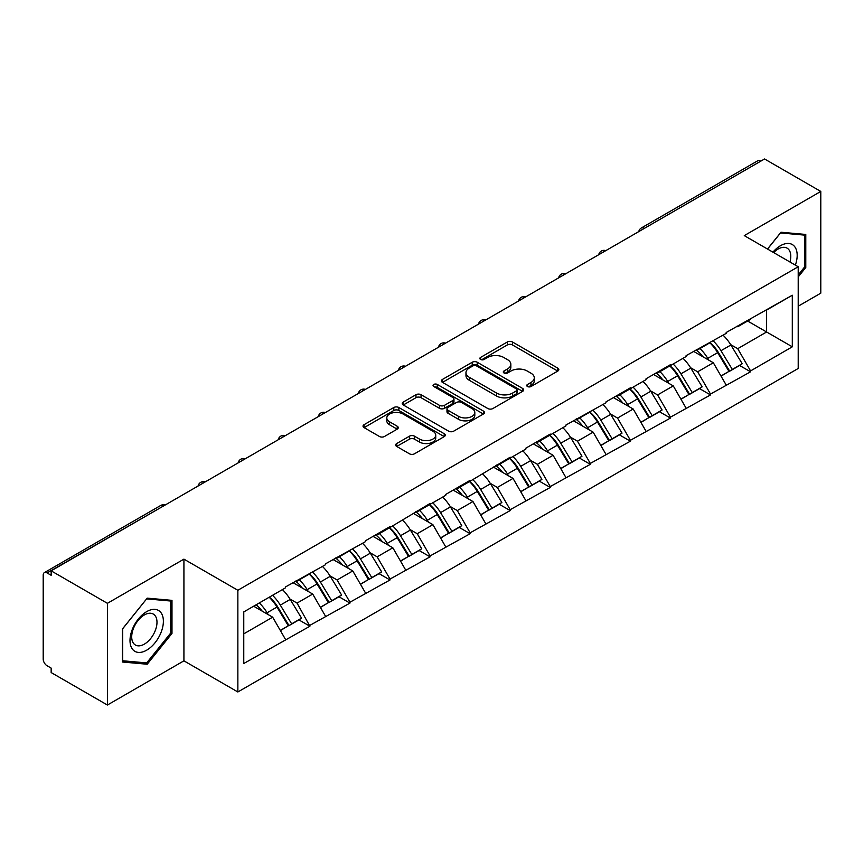 <?xml version="1.0" encoding="UTF-8"?>
<svg xmlns="http://www.w3.org/2000/svg" width="864" height="864" viewBox="0 0 864 864"><rect width="100%" height="100%" fill="white"/><g stroke="black" fill="none" stroke-linecap="round" stroke-linejoin="round"><path stroke-width="1.3" d="M527.472 386.521A2.495 1.436 0 0 0 531.004 386.521L557.788 371.066A3.564 2.063 0 0 0 558.835 369.608A3.564 2.063 0 0 0 557.788 368.15L512.417 341.96A3.564 2.063 0 0 0 507.373 341.96L480.589 357.415A2.495 1.436 0 0 0 479.855 358.441A2.495 1.436 0 0 0 480.589 359.456A2.495 1.436 0 0 0 484.121 359.456L487.588 357.458A11.405 6.588 0 0 1 503.712 357.458L507.503 359.64A11.405 6.588 0 0 1 510.84 364.295A11.405 6.588 0 0 1 507.503 368.95L504.036 370.958A2.495 1.436 0 0 0 503.302 371.974A2.495 1.436 0 0 0 504.036 372.989A2.495 1.436 0 0 0 507.557 372.989L511.024 370.991A11.405 6.588 0 0 1 527.159 370.991L530.939 373.172A11.405 6.588 0 0 1 534.287 377.827A11.405 6.588 0 0 1 530.939 382.482L527.472 384.491A2.495 1.436 0 0 0 526.748 385.506A2.495 1.436 0 0 0 527.472 386.521L527.472 384.491M396.716 443.534A3.564 2.063 0 0 0 395.669 444.992A3.564 2.063 0 0 0 396.716 446.45L409.439 453.794A3.564 2.063 0 0 0 414.482 453.794L444.226 436.622A3.564 2.063 0 0 0 445.273 435.164A3.564 2.063 0 0 0 444.226 433.717L398.855 407.516A3.564 2.063 0 0 0 393.811 407.516L364.068 424.688A3.564 2.063 0 0 0 363.031 426.146A3.564 2.063 0 0 0 364.068 427.604L379.447 436.482A3.564 2.063 0 0 0 384.491 436.482L397.213 429.127A3.564 2.063 0 0 0 398.261 427.669A3.564 2.063 0 0 0 397.213 426.222L389.588 421.816A9.536 5.508 0 0 1 386.802 417.928A9.536 5.508 0 0 1 392.688 412.841A9.536 5.508 0 0 1 403.078 414.029L432.95 431.276A9.536 5.508 0 0 1 435.737 435.164A9.536 5.508 0 0 1 429.851 440.251A9.536 5.508 0 0 1 419.461 439.063L414.482 436.19A3.564 2.063 0 0 0 409.439 436.19L396.716 443.534L396.716 446.45L409.439 439.15L409.439 436.19M183.924 559.138L107.406 603.32L51.16 570.845L764.564 158.976L820.8 191.441L744.271 235.624L798.206 266.76L237.859 590.274L183.924 559.138L183.924 660.841L237.859 691.978L237.859 590.274M487.836 408.532A3.564 2.063 0 0 0 492.88 408.532L522.623 391.36A3.564 2.063 0 0 0 523.67 389.912A3.564 2.063 0 0 0 522.623 388.454L477.252 362.254A3.564 2.063 0 0 0 472.208 362.254L442.465 379.426A3.564 2.063 0 0 0 441.418 380.884A3.564 2.063 0 0 0 442.465 382.342L487.836 408.532M434.765 387.061A2.495 1.436 0 0 1 437.292 387.418L437.292 384.448L483.43 411.08A3.564 2.063 0 0 1 484.466 412.538A3.564 2.063 0 0 1 483.43 413.996L453.686 431.168A3.564 2.063 0 0 1 448.643 431.168L403.272 404.968L403.272 402.062A3.564 2.063 0 0 0 402.224 403.52A3.564 2.063 0 0 0 403.272 404.968M403.272 402.062L415.994 394.708A3.564 2.063 0 0 1 421.038 394.708L439.441 405.335A3.564 2.063 0 0 0 444.485 405.335L452.93 400.464A3.564 2.063 0 0 0 453.967 399.006A3.564 2.063 0 0 0 452.93 397.548L433.771 386.489A2.495 1.436 0 0 1 433.037 385.474A2.495 1.436 0 0 1 434.581 384.134A2.495 1.436 0 0 1 437.292 384.448M237.859 691.978L798.206 368.474L798.206 266.76M269.363 597.143A24.332 14.051 -120 0 1 277.69 606.874L289.03 625.601L298.922 619.898L309.895 626.227L297.054 603.094L289.937 598.99M309.895 626.227L243.767 663.52L243.767 611.917L285.498 587.822L285.498 586.937L325.555 564.7L325.555 563.803L365.612 541.566L365.612 540.68L390.01 526.597L390.01 527.483L430.078 503.464L430.078 504.349L445.738 495.31L445.738 494.424L470.135 480.33L470.135 481.226L510.192 457.207L510.192 458.093L525.863 449.053L525.863 448.157L550.26 434.074L550.26 434.97L565.92 425.92L565.92 425.034L605.988 402.797L605.988 401.9L630.385 387.817L630.385 388.703L646.045 379.663L646.045 378.778L670.442 364.684L670.442 365.58L686.102 356.53L686.102 355.644L726.17 333.407L726.17 332.51L792.299 295.229L792.299 346.82L750.568 370.915L737.726 348.678L730.609 344.574M710.035 342.716A24.332 14.051 -120 0 1 718.373 352.458L729.713 371.185L739.595 365.472L750.568 371.801L750.568 370.915M750.568 371.801L710.5 394.049L697.658 371.801L690.552 367.697M669.978 365.85A24.332 14.051 -120 0 1 678.305 375.581L689.645 394.308L699.538 388.606L710.5 394.934L710.5 394.049M710.5 394.934L670.442 417.172L657.601 394.934L650.484 390.83M629.91 388.973A24.332 14.051 -120 0 1 638.248 398.714L649.588 417.442L659.47 411.728L670.442 418.068L670.442 417.172M670.442 418.068L630.385 440.305L617.544 418.068L610.427 413.953M589.853 412.106A24.332 14.051 -120 0 1 598.18 421.848L609.52 440.564L619.412 434.862L630.385 441.191L630.385 440.305M630.385 441.191L590.317 463.428L577.476 441.191L570.37 437.087M549.796 435.229A24.332 14.051 -120 0 1 558.122 444.971L569.462 463.698L579.355 457.985L590.317 464.324L590.317 463.428M590.317 464.324L550.26 486.562L537.419 464.324L530.302 460.21M509.728 458.363A24.332 14.051 -120 0 1 518.065 468.104L529.405 486.832L539.287 481.118L550.26 487.447L550.26 486.562M550.26 487.447L510.192 509.695L497.362 487.447L490.244 483.343M469.67 481.496A24.332 14.051 -120 0 1 477.997 491.227L489.337 509.954L499.23 504.252L510.192 510.581L510.192 509.695M510.192 510.581L470.135 532.818L457.294 510.581L450.176 506.477M429.613 504.619A24.332 14.051 -120 0 1 437.94 514.361L449.28 533.088L459.162 527.375L470.135 533.714L470.135 532.818M470.135 533.714L430.078 555.952L417.236 533.714L410.119 529.6M389.545 527.753A24.332 14.051 -120 0 1 397.872 537.494L409.223 556.211L419.105 550.508L430.078 556.837L430.078 555.952M430.078 556.837L390.01 579.074L377.168 556.837L370.062 552.733M349.488 550.876A24.332 14.051 -120 0 1 357.815 560.617L369.155 579.344L379.048 573.631L390.01 579.971L390.01 579.074M390.01 579.971L349.952 602.208L337.111 579.971L329.994 575.856M309.42 574.009A24.332 14.051 -120 0 1 317.758 583.751L329.098 602.467L338.98 596.765L349.952 603.094L349.952 602.208M349.952 603.094L309.895 625.342M296.276 580.705L297.054 581.148L309.895 573.739M297.054 603.094L312.714 594.054L292.939 582.638M325.555 616.291L312.714 594.054M336.344 557.582L337.111 558.025L349.952 550.606M337.111 579.971L352.771 570.92L333.007 559.505M365.612 593.168L352.771 570.92M376.402 534.449L377.168 534.892L390.01 527.483M377.168 556.837L392.839 547.798L373.064 536.382M405.68 570.035L392.839 547.798M416.459 511.326L417.236 511.769L430.078 504.349M417.236 533.714L432.896 524.664L413.122 513.248M445.738 546.901L432.896 524.664M456.527 488.192L457.294 488.635L470.135 481.226M457.294 510.581L472.964 501.541L453.19 490.115M485.806 523.778L472.964 501.541M496.584 465.059L497.362 465.512L510.192 458.093M497.362 487.447L513.022 478.408L493.247 466.992M525.863 500.645L513.022 478.408M536.652 441.936L537.419 442.379L550.26 434.97M537.419 464.324L553.079 455.274L533.304 443.858M565.92 477.522L553.079 455.274M576.709 418.802L577.476 419.245L590.317 411.836M577.476 441.191L593.147 432.151L573.372 420.736M605.988 454.388L593.147 432.151M616.766 395.68L617.544 396.122L630.385 388.703M617.544 418.068L633.204 409.018L613.429 397.602M646.045 431.255L633.204 409.018M656.834 372.546L657.601 372.989L670.442 365.58M657.601 394.934L673.261 385.895L653.497 374.468M686.102 408.132L673.261 385.895M696.892 349.412L697.658 349.866L710.5 342.446M697.658 371.801L713.329 362.761L693.554 351.346M726.17 384.998L713.329 362.761M760.709 161.19L644.371 228.355M642.74 229.306A5.443 3.143 120 0 1 644.123 228.215A5.443 3.143 60 0 0 641.39 227.945L757.728 160.78A5.443 3.143 60 0 1 760.45 161.05M736.949 326.29L737.726 326.732L750.568 319.324M737.726 348.678L766.616 331.992L766.616 310.057L792.299 295.229M747.608 321.019L792.299 346.82M798.206 306.202L820.8 293.155L820.8 191.441M107.406 603.32L107.406 705.024L51.16 672.559L51.16 668.11L47.056 665.734A5.443 3.143 -120 0 1 43.2 659.07L43.2 575.143A5.443 3.143 -120 0 1 44.323 572.659A5.443 3.143 -120 0 1 47.056 572.929L51.16 575.294L51.16 570.845M107.406 705.024L183.924 660.841M243.767 633.863L272.657 617.177L253.649 606.215M285.498 639.425L272.657 617.177M717.8 352.89L719.075 353.624M677.743 376.024L679.018 376.758M637.686 399.146L638.95 399.881M597.618 422.28L598.892 423.014M557.561 445.403L558.835 446.137M517.493 468.536L518.767 469.271M477.436 491.67L478.71 492.404M437.378 514.793L438.642 515.527M397.31 537.926L398.585 538.661M357.253 561.049L358.528 561.784M317.196 584.183L318.46 584.917M277.128 607.316L278.402 608.051M798.206 276.912L805.777 267.494L805.777 234.446L780.991 232.232L767.491 249.026M171.99 600.361L147.204 598.147L122.429 628.981L122.429 662.018L147.204 664.232L171.99 633.409L171.99 600.361M528.476 386.878L530.939 385.452A11.405 6.588 0 0 0 534.287 380.797L534.287 377.827M510.84 364.295L510.84 367.265A11.405 6.588 0 0 1 507.503 371.92L505.03 373.345M557.734 371.088L512.417 344.92A3.564 2.063 0 0 0 507.373 344.92L481.583 359.813M522.58 391.392L477.252 365.224A3.564 2.063 0 0 0 472.208 365.224L442.508 382.374M516.316 390.928A2.495 1.436 0 0 0 517.05 389.912A2.495 1.436 0 0 0 516.316 388.886L476.496 365.893A2.495 1.436 0 0 0 472.964 365.893L469.314 368.01A11.405 6.588 0 0 0 465.966 372.665A11.405 6.588 0 0 0 469.314 377.32L496.53 393.034A11.405 6.588 0 0 0 512.665 393.034L516.316 390.928L516.316 393.898A2.495 1.436 0 0 0 517.05 392.872L517.05 389.912M465.966 372.665L465.966 375.624A11.405 6.588 0 0 0 469.314 380.29L469.314 377.32M516.316 393.898L512.665 396.004A11.405 6.588 0 0 1 496.53 396.004L469.314 380.29M403.315 405L415.994 397.678L415.994 394.708M453.967 399.006L453.967 401.965A3.564 2.063 0 0 1 452.93 403.423L444.485 408.305A3.564 2.063 0 0 1 439.441 408.305L421.038 397.678A3.564 2.063 0 0 0 415.994 397.678M437.292 387.418L483.376 414.018M458.536 416.362A9.536 5.508 0 0 0 468.925 417.55A9.536 5.508 0 0 0 474.811 412.463A9.536 5.508 0 0 0 472.014 408.575L461.495 402.494A3.564 2.063 0 0 0 456.451 402.494L448.006 407.376A3.564 2.063 0 0 0 446.969 408.823A3.564 2.063 0 0 0 448.006 410.281L458.536 416.362L458.536 419.321A9.536 5.508 0 0 0 468.925 420.52A9.536 5.508 0 0 0 474.811 415.433L474.811 412.463M446.969 408.823L446.969 411.793A3.564 2.063 0 0 0 448.006 413.251L448.006 410.281M458.536 419.321L448.006 413.251M435.737 435.164L435.737 438.134A9.536 5.508 0 0 1 429.851 443.221A9.536 5.508 0 0 1 419.461 442.022L414.482 439.15A3.564 2.063 0 0 0 409.439 439.15M386.802 417.928L386.802 420.887A9.536 5.508 0 0 0 389.588 424.786L389.588 421.816M397.17 429.16L389.588 424.786M444.226 433.717L444.226 436.622L398.855 410.486A3.564 2.063 0 0 0 393.811 410.486L364.122 427.626M804.492 266.749L805.777 267.494M170.705 632.664L171.99 633.409M144.59 662.72L147.204 664.232M723.071 335.189A29.776 17.194 60 0 1 730.879 345.006L720.986 350.708A29.776 17.194 -120 0 0 713.189 340.902M720.986 350.708L732.326 369.436L742.219 363.733L730.879 345.006M729.713 371.185L732.326 369.436M739.595 365.472L742.219 363.733M696.157 349.844A24.332 14.051 60 0 1 702.875 356.724M699.959 348.538A29.776 17.194 60 0 1 707.767 358.344L708.88 360.191M721.073 376.164L728.989 371.369L717.649 352.642A29.776 17.194 -120 0 0 709.852 342.824M728.989 371.369L720.965 376.002M683.014 358.322A29.776 17.194 60 0 1 690.811 368.129L680.929 373.842A29.776 17.194 -120 0 0 673.121 364.025M680.929 373.842L692.269 392.569L702.162 386.856L690.811 368.129M689.645 394.308L692.269 392.569M699.538 388.606L702.162 386.856M656.1 372.967A24.332 14.051 60 0 1 662.807 379.858M659.902 371.66A29.776 17.194 60 0 1 667.699 381.478L668.822 383.324M681.005 399.298L688.932 394.492L677.592 375.764A29.776 17.194 -120 0 0 669.784 365.958M688.932 394.492L680.908 399.125M642.946 381.445A29.776 17.194 60 0 1 650.754 391.262L640.872 396.976A29.776 17.194 -120 0 0 633.064 387.158M640.872 396.976L652.212 415.692L662.094 409.99L650.754 391.262M649.588 417.442L652.212 415.692M659.47 411.728L662.094 409.99M616.032 396.101A24.332 14.051 60 0 1 622.75 402.98M619.834 394.794A29.776 17.194 60 0 1 627.642 404.611L628.765 406.458M640.948 422.431L648.875 417.625L637.535 398.898A29.776 17.194 -120 0 0 629.726 389.081M648.875 417.625L640.85 422.258M602.888 404.579A29.776 17.194 60 0 1 610.697 414.396L600.804 420.098A29.776 17.194 -120 0 0 593.006 410.281M600.804 420.098L612.144 438.826L622.037 433.112L610.697 414.396M609.52 440.564L612.144 438.826M619.412 434.862L622.037 433.112M575.975 419.224A24.332 14.051 60 0 1 582.692 426.114M579.776 417.917A29.776 17.194 60 0 1 587.585 427.734L588.697 429.581M600.88 445.554L608.807 440.748L597.467 422.032A29.776 17.194 -120 0 0 589.669 412.214M608.807 440.748L600.782 445.381M562.831 427.712A29.776 17.194 60 0 1 570.629 437.519L560.747 443.232A29.776 17.194 -120 0 0 552.938 433.415M560.747 443.232L572.087 461.959L581.969 456.246L570.629 437.519M569.462 463.698L572.087 461.959M579.355 457.985L581.969 456.246M535.918 442.357A24.332 14.051 60 0 1 542.624 449.237M539.719 441.05A29.776 17.194 60 0 1 547.517 450.868L548.64 452.714M560.822 468.688L568.75 463.882L557.41 445.154A29.776 17.194 -120 0 0 549.601 435.348M568.75 463.882L560.725 468.515M522.763 450.835A29.776 17.194 60 0 1 530.572 460.652L520.69 466.355A29.776 17.194 -120 0 0 512.881 456.548M520.69 466.355L532.03 485.082L541.912 479.38L530.572 460.652M529.405 486.832L532.03 485.082M539.287 481.118L541.912 479.38M495.85 465.491A24.332 14.051 60 0 1 502.567 472.37M499.651 464.184A29.776 17.194 60 0 1 507.46 473.99L508.572 475.837M520.765 491.81L528.682 487.015L517.342 468.288A29.776 17.194 -120 0 0 509.544 458.471M528.682 487.015L520.668 491.638M795.366 265.118A23.609 13.63 120 0 0 794.934 246.996A23.609 13.63 120 0 0 772.924 252.158M789.955 261.997A17.874 10.314 120 0 0 789.091 250.009A17.874 10.314 120 0 0 787.082 248.152A17.874 10.314 120 0 0 773.647 252.58M780.43 232.934L804.492 235.105L804.492 267.127L798.206 274.957M802.904 234.187L804.492 235.105M767.545 249.059L780.484 232.967M132.235 648.875A23.609 13.63 120 0 0 155.034 642.773A23.609 13.63 120 0 0 161.147 612.911A23.609 13.63 120 0 0 138.348 619.024A23.609 13.63 120 0 0 132.235 648.875M133.402 643.162A17.874 10.314 120 0 0 135.41 645.019A17.874 10.314 120 0 0 152.042 636.682A17.874 10.314 120 0 0 155.293 615.924A17.874 10.314 120 0 0 153.284 614.066A17.874 10.314 120 0 0 136.652 622.404A17.874 10.314 120 0 0 133.402 643.162M146.696 598.882L170.705 601.031L170.705 633.042L146.696 662.915L122.677 660.766L122.677 628.754L146.642 598.849M169.106 600.102L170.705 601.031M482.706 473.969A29.776 17.194 60 0 1 490.514 483.775L480.622 489.488A29.776 17.194 -120 0 0 472.824 479.671M480.622 489.488L491.962 508.216L501.854 502.502L490.514 483.775M489.337 509.954L491.962 508.216M499.23 504.252L501.854 502.502M455.792 488.614A24.332 14.051 60 0 1 462.499 495.504M459.594 487.307A29.776 17.194 60 0 1 467.402 497.124L468.515 498.971M480.697 514.944L488.624 510.138L477.284 491.411A29.776 17.194 -120 0 0 469.476 481.604M488.624 510.138L480.6 514.771M442.649 497.092A29.776 17.194 60 0 1 450.446 506.909L440.564 512.622A29.776 17.194 -120 0 0 432.756 502.805M440.564 512.622L451.904 531.338L461.786 525.636L450.446 506.909M449.28 533.088L451.904 531.338M459.162 527.375L461.786 525.636M415.735 511.747A24.332 14.051 60 0 1 422.442 518.627M419.537 510.44A29.776 17.194 60 0 1 427.334 520.258L428.458 522.104M440.64 538.078L448.567 533.272L437.227 514.544A29.776 17.194 -120 0 0 429.419 504.727M448.567 533.272L440.543 537.905M402.581 520.225A29.776 17.194 60 0 1 410.389 530.042L400.496 535.745A29.776 17.194 -120 0 0 392.699 525.928M400.496 535.745L411.836 554.472L421.729 548.759L410.389 530.042M409.223 556.211L411.836 554.472M419.105 550.508L421.729 548.759M375.667 534.87A24.332 14.051 60 0 1 382.385 541.76M379.469 533.563A29.776 17.194 60 0 1 387.277 543.38L388.39 545.227M400.583 561.2L408.499 556.394L397.159 537.678A29.776 17.194 -120 0 0 389.362 527.861M408.499 556.394L400.475 561.028M362.524 543.348A29.776 17.194 60 0 1 370.321 553.165L360.439 558.878A29.776 17.194 -120 0 0 352.631 549.061M360.439 558.878L371.779 577.595L381.661 571.892L370.321 553.165M369.155 579.344L371.779 577.595M379.048 573.631L381.661 571.892M335.61 558.004A24.332 14.051 60 0 1 342.317 564.883M339.412 556.697A29.776 17.194 60 0 1 347.209 566.514L348.332 568.361M360.515 584.334L368.442 579.528L357.102 560.801A29.776 17.194 -120 0 0 349.294 550.984M368.442 579.528L360.418 584.161M322.456 566.482A29.776 17.194 60 0 1 330.264 576.299L320.382 582.001A29.776 17.194 -120 0 0 312.574 572.195M320.382 582.001L331.722 600.728L341.604 595.026L330.264 576.299M329.098 602.467L331.722 600.728M338.98 596.765L341.604 595.026M295.542 581.126A24.332 14.051 60 0 1 302.26 588.017M299.344 579.83A29.776 17.194 60 0 1 307.152 589.637L308.275 591.484M320.458 607.457L328.385 602.662L317.045 583.934A29.776 17.194 -120 0 0 309.236 574.117M328.385 602.662L320.36 607.284M282.398 589.615A29.776 17.194 60 0 1 290.207 599.422L280.314 605.135A29.776 17.194 -120 0 0 272.516 595.318M280.314 605.135L291.654 623.862L301.547 618.149L290.207 599.422M289.03 625.601L291.654 623.862M298.922 619.898L301.547 618.149M256.133 604.778A24.332 14.051 60 0 1 262.202 611.14M259.286 602.953A29.776 17.194 60 0 1 267.095 612.77L268.207 614.617M280.39 630.59L288.317 625.784L276.977 607.057A29.776 17.194 -120 0 0 269.168 597.251M288.317 625.784L280.292 630.418M163.642 505.904L47.056 572.929M164.765 505.256A5.443 3.143 -60 0 0 163.382 505.764A5.443 3.143 -120 0 0 160.661 505.494L44.323 572.659M602.672 252.439A5.443 3.143 120 0 1 604.055 251.338A5.443 3.143 -60 0 1 605.437 250.841M562.615 275.562A5.443 3.143 120 0 1 563.998 274.471A5.443 3.143 -60 0 1 565.38 273.964M522.558 298.696A5.443 3.143 120 0 1 523.94 297.594A5.443 3.143 -60 0 1 525.323 297.097M482.49 321.818A5.443 3.143 120 0 1 483.872 320.728A5.443 3.143 -60 0 1 485.255 320.22M442.433 344.952A5.443 3.143 120 0 1 443.815 343.861A5.443 3.143 -60 0 1 445.198 343.354M402.365 368.086A5.443 3.143 120 0 1 403.747 366.984A5.443 3.143 -60 0 1 405.13 366.487M362.308 391.208A5.443 3.143 120 0 1 363.69 390.118A5.443 3.143 -60 0 1 365.072 389.61M322.25 414.342A5.443 3.143 120 0 1 323.633 413.24A5.443 3.143 -60 0 1 325.015 412.744M282.182 437.465A5.443 3.143 120 0 1 283.565 436.374A5.443 3.143 -60 0 1 284.947 435.866M242.125 460.598A5.443 3.143 120 0 1 243.508 459.508A5.443 3.143 -60 0 1 244.89 459M202.057 483.721A5.443 3.143 120 0 1 203.45 482.63A5.443 3.143 -60 0 1 204.833 482.134M530.939 385.452L530.939 382.482M504.036 372.989L504.036 370.958M507.503 371.92L507.503 368.95M480.589 359.456L480.589 357.415M507.373 344.92L507.373 341.96M512.417 344.92L512.417 341.96M557.788 371.066L557.788 368.15M442.465 382.342L442.465 379.426M472.208 365.224L472.208 362.254M477.252 365.224L477.252 362.254M522.623 391.36L522.623 388.454M496.53 396.004L496.53 393.034M512.665 396.004L512.665 393.034M421.038 397.678L421.038 394.708M439.441 408.305L439.441 405.335M444.485 408.305L444.485 405.335M452.93 403.423L452.93 400.464M483.43 413.996L483.43 411.08M414.482 439.15L414.482 436.19M419.461 442.022L419.461 439.063M397.213 429.127L397.213 426.222M364.068 427.604L364.068 424.688M393.811 410.486L393.811 407.516M398.855 410.486L398.855 407.516M717.649 352.642L707.767 358.344M677.592 375.764L667.699 381.478M637.535 398.898L627.642 404.611M597.467 422.032L587.585 427.734M557.41 445.154L547.517 450.868M517.342 468.288L507.46 473.99M477.284 491.411L467.402 497.124M437.227 514.544L427.334 520.258M397.159 537.678L387.277 543.38M357.102 560.801L347.209 566.514M317.045 583.934L307.152 589.637M276.977 607.057L267.095 612.77M641.39 227.945A5.443 5.443 0 0 0 638.777 231.595M605.804 250.625A5.443 5.443 0 0 0 598.72 254.718M565.747 273.758A5.443 5.443 0 0 0 558.652 277.852M525.679 296.881A5.443 5.443 0 0 0 518.594 300.974M485.622 320.015A5.443 5.443 0 0 0 478.537 324.108M445.565 343.148A5.443 5.443 0 0 0 438.469 347.242M405.497 366.271A5.443 5.443 0 0 0 398.412 370.364M365.44 389.405A5.443 5.443 0 0 0 358.344 393.498M325.372 412.528A5.443 5.443 0 0 0 318.287 416.621M285.314 435.661A5.443 5.443 0 0 0 278.23 439.754M245.257 458.795A5.443 5.443 0 0 0 238.162 462.888M205.189 481.918A5.443 5.443 0 0 0 198.104 486.011M165.132 505.051A5.443 5.443 0 0 0 160.661 505.494"/></g></svg>
